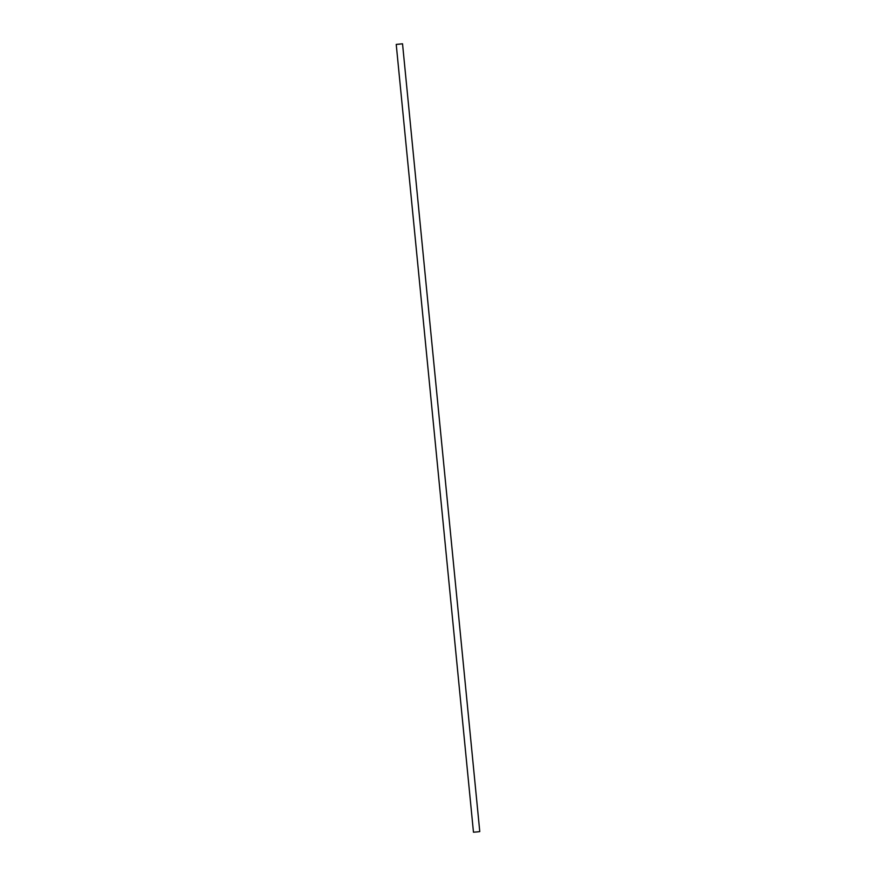 <?xml version="1.0" encoding="UTF-8"?>
<svg xmlns="http://www.w3.org/2000/svg" width="876" height="876" viewBox="0 0 876 876"><rect width="100%" height="100%" fill="white"/><g stroke="black" fill="none" stroke-linecap="round" stroke-linejoin="round"><path stroke-width="1.31" d="M402.533 43.8L479.774 831.587L477.278 831.893L473.467 832.2L396.226 44.413L402.533 43.8L396.226 44.413M399.971 44.107L396.521 44.391L399.971 44.107"/></g></svg>
